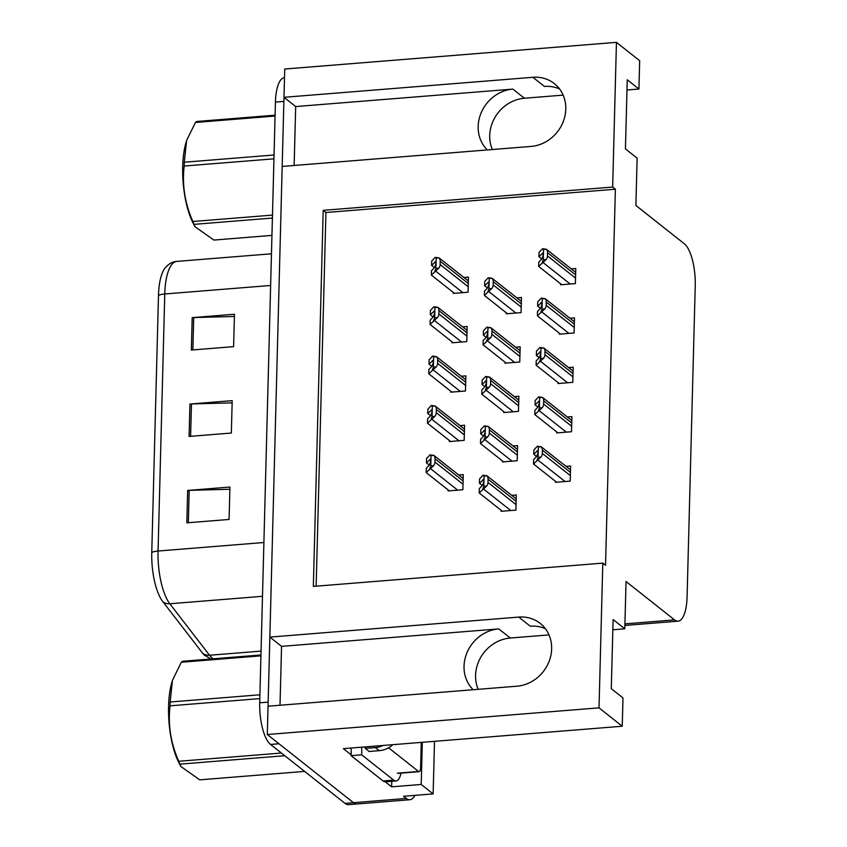 <?xml version="1.0" encoding="UTF-8"?>
<svg xmlns="http://www.w3.org/2000/svg" width="847" height="847" viewBox="0 0 847 847"><rect width="100%" height="100%" fill="white"/><g stroke="black" fill="none" stroke-linecap="round" stroke-linejoin="round"><path stroke-width="1.27" d="M492.351 149.538A36.04 32.345 128.4 0 1 489.714 135.509A36.04 32.345 128.4 0 1 524.42 98.241L563.139 95.129M487.343 149.94A36.04 32.345 128.4 0 1 478.174 126.383A36.04 32.345 128.4 0 1 512.88 89.104L295.688 106.563L283.989 97.31L284.73 69.02L616.447 42.35L612.656 187.071L323.194 210.342L313.348 586.399L602.799 563.128L599.02 707.848L622.249 726.239L343.363 748.653L351.145 754.815M478.216 689.32A36.04 32.345 128.4 0 1 475.58 675.303A36.04 32.345 128.4 0 1 510.286 638.024L549.004 634.911M280.008 705.255L281.553 646.356L498.745 628.898A36.04 32.345 -51.6 0 0 464.04 666.176A36.04 32.345 -51.6 0 0 473.208 689.723M414.871 795.375A33.795 11.445 -94.6 0 1 409.842 799.727L357.021 803.972A33.795 11.445 -94.6 0 1 353.464 802.691L267.303 734.518L268.044 706.218L516.935 686.208A36.04 32.345 -51.6 0 0 551.641 648.929A36.04 32.345 -51.6 0 0 540.206 623.381A36.04 32.345 -51.6 0 0 518.745 617.092L269.854 637.103L282.178 166.435L531.069 146.425A36.04 32.345 -51.6 0 0 565.775 109.147A36.04 32.345 -51.6 0 0 554.34 83.599A36.04 32.345 -51.6 0 0 532.879 77.299L283.989 97.31M532.879 77.299L544.42 86.436A36.04 32.345 128.4 0 1 559.518 88.903M545.383 628.686A36.04 32.345 -51.6 0 0 530.286 626.219L518.745 617.092M391.769 781.294L391.632 786.842L385.269 781.813M422.314 742.311L421.203 784.46L391.632 786.842M421.203 784.46L433.135 793.904L434.511 741.326M409.842 799.727A33.795 11.445 -94.6 0 1 406.285 798.446L403.553 796.286L433.135 793.904M599.02 707.848L267.303 734.518M626.971 89.994L638.934 89.03L639.676 60.73L616.447 42.35M294.142 165.472L295.688 106.563M281.553 646.356L269.854 637.103M612.836 629.776L624.8 628.813L626.039 581.518L674.54 619.888A33.795 11.445 85.4 0 0 678.098 621.169A33.795 11.445 85.4 0 0 687.086 596.743L695.239 285.481A33.795 11.445 85.4 0 0 684.387 243.83L635.885 205.45L637.124 158.156L625.435 148.892L627.246 79.777L638.934 89.03M622.249 726.239L622.99 697.939L611.29 688.685L613.101 619.559L624.8 628.813M602.799 563.128L605.531 565.288L615.377 189.23L612.656 187.071M615.377 189.23L325.926 212.502L316.143 586.177M325.926 212.502L323.194 210.342M556.744 431.928L556.712 432.923L571.503 431.737L571.894 416.618L567.374 416.978M558.035 382.558L558.004 383.543L572.794 382.357L573.186 367.238L568.665 367.598M559.327 333.178L559.295 334.163L574.086 332.977L574.488 317.858L569.957 318.218M560.619 283.798L560.587 284.793L575.378 283.597L575.78 268.478L571.249 268.848M555.441 481.308L555.42 482.303L570.211 481.107L570.603 465.988L566.082 466.358M502.43 460.937L502.398 461.922L517.189 460.736L517.591 445.617L513.06 445.977M503.721 411.557L503.69 412.553L518.48 411.356L518.883 396.237L514.351 396.608M505.013 362.177L504.992 363.172L519.772 361.987L520.174 346.857L515.643 347.228M506.305 312.797L506.284 313.792L521.074 312.607L521.466 297.488L516.935 297.848M501.138 510.318L501.106 511.302L515.897 510.116L516.289 494.997L511.768 495.357M449.408 440.556L449.386 441.552L464.177 440.366L464.569 425.247L460.037 425.607M450.699 391.187L450.678 392.172L465.469 390.986L465.861 375.867L461.329 376.227M451.991 341.807L451.97 342.791L466.761 341.606L467.152 326.487L462.631 326.847M453.283 292.427L453.261 293.422L468.052 292.226L468.444 277.107L463.923 277.477M448.116 489.937L448.084 490.932L462.875 489.735L463.277 474.616L458.746 474.987M204.91 655.557A41.831 14.177 -94.6 0 1 204.116 654.858A41.831 14.177 -94.6 0 1 202.412 652.952L162.698 601.476A41.831 14.177 -94.6 0 1 151.761 552.498L158.495 295.455A41.831 14.177 -94.6 0 1 164.858 268.287C168.458 263.925 172.428 261.628 176.758 261.405A45.06 15.267 85.4 0 0 164.773 293.973L158.05 551.026A11.265 3.187 -178.5 0 0 151.761 552.498M268.139 706.218A33.795 11.445 -94.6 0 1 268.15 702.121L283.883 101.418A33.795 11.445 -94.6 0 1 284.084 97.384M270.553 744.449L345.015 803.369A33.795 11.445 -94.6 0 0 348.572 804.65L357.021 803.972A33.795 11.445 -94.6 0 1 353.464 802.691L279.002 743.772L270.553 744.449A33.795 11.445 -94.6 0 1 259.701 702.798L275.434 102.095A33.795 11.445 -94.6 0 1 284.423 77.67L284.507 77.659M187.674 490.445L229.929 487.046L229.082 519.444L186.827 522.843L187.674 490.445A9.01 2.552 -178.5 0 1 189.188 490.36L188.341 522.715M192.195 317.636L234.45 314.248L233.603 346.645L191.348 350.044L192.195 317.636A9.01 2.552 -178.5 0 1 193.709 317.561L192.862 349.917M189.94 404.04L232.194 400.642L231.347 433.039L189.093 436.438L189.94 404.04A9.01 2.552 -178.5 0 1 191.454 403.955L190.607 436.321M232.131 402.854L191.454 403.955M234.397 316.46L193.709 317.561M229.876 489.259L189.188 490.36M429.281 465.109L426.433 462.864L430.467 459.233M430.848 460.366L429.673 459.445L430.858 460.832L429.535 464.844L426.285 468.264L426.179 472.584L433.6 465.702A5.633 5.05 -51.6 0 0 434.977 462.07L435.062 458.82A5.633 5.05 -51.6 0 0 433.876 455.4L463.171 478.481M430.043 454.86L433.876 455.4L431.038 455.622L430.043 454.86L426.539 458.534L426.433 462.864M449.249 490.837L426.179 472.584M429.673 468.899L430.774 465.924L431.038 455.622M430.774 465.924L433.6 465.702M482.303 485.49L479.444 483.235L483.478 479.603M483.87 480.747L482.695 479.815L483.87 481.202L482.557 485.215L479.307 488.634L479.19 492.954L486.623 486.072A5.633 5.05 -51.6 0 0 487.999 482.441L488.084 479.201A5.633 5.05 -51.6 0 0 486.898 475.77L516.194 498.862M483.055 475.231L486.898 475.77L484.061 476.003L483.055 475.231L479.561 478.915L479.444 483.235M502.271 511.207L479.19 492.954M482.695 489.27L483.796 486.305L484.061 476.003M483.796 486.305L486.623 486.072M536.606 456.48L533.758 454.236L537.792 450.604M538.173 451.737L537.009 450.816L538.184 452.203L536.871 456.215L533.621 459.635L533.504 463.955L540.937 457.073A5.633 5.05 -51.6 0 0 542.313 453.441L542.398 450.202A5.633 5.05 -51.6 0 0 541.201 446.771L570.507 469.852M537.369 446.231L541.201 446.771L538.374 446.994L537.369 446.231L533.875 449.916L533.758 454.236M556.585 482.208L533.504 463.955M537.009 460.27L538.099 457.295L538.374 446.994M538.099 457.295L540.937 457.073M365.195 746.895A22.53 20.212 128.4 0 1 365.205 748.409L369.112 751.49L379.244 750.675A22.53 20.212 -51.6 0 0 392.796 744.682M365.205 748.409L375.348 747.594A22.53 20.212 -51.6 0 0 383.151 745.455M401.044 773.131A22.53 7.634 -94.6 0 1 396.004 780.955L385.438 781.802A22.53 7.634 85.4 0 1 385.406 781.813A22.53 7.634 -94.6 0 1 383.066 780.955L351.103 755.662A22.53 7.634 85.4 0 0 351.145 754.698A22.53 7.634 -94.6 0 0 351.05 748.039M396.004 780.955A22.53 7.634 -94.6 0 1 393.633 780.098L361.658 754.804L351.103 755.662M361.616 747.192A22.53 7.634 -94.6 0 1 361.658 754.804M430.572 415.739L427.724 413.484L431.758 409.853M432.139 410.996L430.975 410.064L432.15 411.451L430.827 415.464L427.576 418.884L427.47 423.204L434.903 416.322A5.633 5.05 -51.6 0 0 436.279 412.69L436.364 409.45A5.633 5.05 -51.6 0 0 435.167 406.02L464.463 429.111M431.335 405.48L435.167 406.02L432.33 406.253L431.335 405.48L427.841 409.165L427.724 413.484M450.54 441.456L427.47 423.204M430.964 419.519L432.065 416.544L432.33 406.253M432.065 416.544L434.903 416.322M431.864 366.359L429.016 364.104L433.05 360.473M433.431 361.616L432.266 360.684L433.442 362.071L432.118 366.084L428.878 369.504L428.762 373.823L436.194 366.942A5.633 5.05 -51.6 0 0 437.571 363.31L437.655 360.07A5.633 5.05 -51.6 0 0 436.459 356.64L465.755 379.731M432.626 356.1L436.459 356.64L433.632 356.873L432.626 356.1L429.133 359.784L429.016 364.104M451.832 392.076L428.762 373.823M432.256 370.139L433.357 367.175L433.632 356.873M433.357 367.175L436.194 366.942M433.156 316.979L430.308 314.724L434.342 311.093M434.723 312.236L433.558 311.315L434.733 312.691L433.41 316.714L430.17 320.124L430.054 324.443L437.486 317.561A5.633 5.05 -51.6 0 0 438.862 313.93L438.947 310.69A5.633 5.05 -51.6 0 0 437.751 307.27L467.057 330.351M433.918 306.73L437.751 307.27L434.924 307.493L433.918 306.73L430.424 310.404L430.308 314.724M453.124 342.707L430.054 324.443M433.548 320.769L434.649 317.794L434.924 307.493M434.649 317.794L437.486 317.561M434.447 267.599L431.599 265.344L435.633 261.723M436.025 262.856L434.85 261.935L436.025 263.322L434.712 267.334L431.462 270.744L431.345 275.063L438.778 268.181A5.633 5.05 -51.6 0 0 440.154 264.55L440.239 261.31A5.633 5.05 -51.6 0 0 439.042 257.89L468.349 280.971M435.21 257.35L439.042 257.89L436.216 258.113L435.21 257.35L431.716 261.024L431.599 265.344M454.426 293.327L431.345 275.063M434.85 271.389L435.94 268.414L436.216 258.113M435.94 268.414L438.778 268.181M483.595 436.11L480.747 433.855L484.77 430.223M485.162 431.367L483.986 430.445L485.172 431.822L483.849 435.845L480.598 439.254L480.482 443.574L487.914 436.692A5.633 5.05 -51.6 0 0 489.291 433.061L489.375 429.821A5.633 5.05 -51.6 0 0 488.19 426.401L517.485 449.482M484.357 425.861L488.19 426.401L485.352 426.623L484.357 425.861L480.852 429.535L480.747 433.855M503.563 461.837L480.482 443.574M483.986 439.9L485.087 436.925L485.352 426.623M485.087 436.925L487.914 436.692M484.886 386.73L482.038 384.474L486.062 380.854M486.453 381.986L485.278 381.065L486.464 382.452L485.14 386.465L481.89 389.874L481.784 394.194L489.206 387.312A5.633 5.05 -51.6 0 0 490.582 383.68L490.667 380.441A5.633 5.05 -51.6 0 0 489.481 377.021L518.777 400.102M485.649 376.481L489.481 377.021L486.644 377.243L485.649 376.481L482.144 380.155L482.038 384.474M504.854 412.457L481.784 394.194M485.278 390.52L486.379 387.545L486.644 377.243M486.379 387.545L489.206 387.312M486.178 337.35L483.33 335.105L487.364 331.473M487.745 332.606L486.57 331.685L487.756 333.072L486.432 337.085L483.182 340.505L483.076 344.824L490.498 337.942A5.633 5.05 -51.6 0 0 491.874 334.311L491.959 331.071A5.633 5.05 -51.6 0 0 490.773 327.641L520.069 350.732M486.94 327.101L490.773 327.641L487.936 327.863L486.94 327.101L483.436 330.785L483.33 335.105M506.146 363.077L483.076 344.824M486.57 341.14L487.671 338.165L487.936 327.863M487.671 338.165L490.498 337.942M487.47 287.98L484.622 285.725L488.655 282.093M489.037 283.237L487.872 282.305L489.047 283.692L487.724 287.705L484.484 291.124L484.368 295.444L491.8 288.562A5.633 5.05 -51.6 0 0 493.176 284.931L493.261 281.691A5.633 5.05 -51.6 0 0 492.065 278.261L521.36 301.352M488.232 277.721L492.065 278.261L489.227 278.494L488.232 277.721L484.738 281.405L484.622 285.725M507.438 313.697L484.368 295.444M487.861 291.76L488.963 288.785L489.227 278.494M488.963 288.785L491.8 288.562M537.898 407.111L535.05 404.855L539.084 401.224M539.475 402.367L538.3 401.436L539.475 402.823L538.163 406.835L534.912 410.255L534.796 414.575L542.228 407.693A5.633 5.05 -51.6 0 0 543.605 404.061L543.689 400.822A5.633 5.05 -51.6 0 0 542.493 397.391L571.799 420.483M538.66 396.851L542.493 397.391L539.666 397.624L538.66 396.851L535.166 400.536L535.05 404.855M557.877 432.828L534.796 414.575M538.3 410.89L539.391 407.915L539.666 397.624M539.391 407.915L542.228 407.693M539.2 357.73L536.342 355.475L540.375 351.844M540.767 352.987L539.592 352.056L540.767 353.443L539.454 357.455L536.204 360.875L536.087 365.195L543.52 358.313A5.633 5.05 -51.6 0 0 544.896 354.681L544.981 351.441A5.633 5.05 -51.6 0 0 543.795 348.011L573.091 371.102M539.963 347.471L543.795 348.011L540.958 348.244L539.963 347.471L536.458 351.156L536.342 355.475M559.168 383.447L536.087 365.195M539.592 361.521L540.693 358.546L540.958 348.244M540.693 358.546L543.52 358.313M540.492 308.35L537.644 306.095L541.667 302.464M542.059 303.607L540.884 302.686L542.069 304.073L540.746 308.086L537.496 311.495L537.39 315.815L544.812 308.933A5.633 5.05 -51.6 0 0 546.188 305.301L546.273 302.061A5.633 5.05 -51.6 0 0 545.087 298.642L574.382 321.722M541.254 298.102L545.087 298.642L542.249 298.864L541.254 298.102L537.75 301.776L537.644 306.095M560.46 334.078L537.39 315.815M540.884 312.141L541.985 309.166L542.249 298.864M541.985 309.166L544.812 308.933M541.784 258.97L538.936 256.715L542.959 253.094M543.351 254.227L542.175 253.306L543.361 254.693L542.038 258.706L538.787 262.115L538.681 266.434L546.103 259.553A5.633 5.05 -51.6 0 0 547.48 255.921L547.564 252.681A5.633 5.05 -51.6 0 0 546.379 249.262L575.674 272.342M542.546 248.722L546.379 249.262L543.541 249.484L542.546 248.722L539.041 252.395L538.936 256.715M561.752 284.698L538.681 266.434M542.175 262.761L543.276 259.785L543.541 249.484M543.276 259.785L546.103 259.553M421.277 742.396L420.61 767.604A5.633 1.906 -94.6 0 1 419.117 771.67A5.633 1.906 -94.6 0 1 418.524 771.458L388.561 747.753M284.783 755.715L179.882 764.142L180.845 766.482L179.056 763.052A52.938 17.935 -94.6 0 1 168.564 706.409A52.938 17.935 -94.6 0 1 172.428 680.543L170.162 702.004L259.913 694.784M259.817 698.606L170.067 705.826A60.825 20.603 -94.6 0 1 170.099 703.899A60.825 20.603 -94.6 0 1 170.162 702.004M260.929 655.843L181.332 662.238L172.65 679.876M181.332 662.238A60.825 20.603 -94.6 0 1 182.581 661.274L260.95 654.975M179.882 764.142A60.825 20.603 -94.6 0 1 178.738 761.284L281.405 753.036M180.845 766.482L199.733 779.843L304.634 771.416M170.067 705.826C167.833 724.651 170.723 743.137 178.738 761.284M272.395 218.06L194.016 224.36L194.979 226.689L193.19 223.269A52.938 17.935 -94.6 0 1 182.698 166.615A52.938 17.935 -94.6 0 1 186.562 140.761L184.297 162.211L274.047 155.001M273.952 158.823L184.201 166.033A60.825 20.603 -94.6 0 1 184.233 164.117A60.825 20.603 -94.6 0 1 184.297 162.211M275.063 116.05L195.466 122.455L186.785 140.094M195.466 122.455A60.825 20.603 -94.6 0 1 196.716 121.492L275.084 115.181M194.016 224.36A60.825 20.603 -94.6 0 1 192.872 221.501L272.469 215.106M194.979 226.689L213.868 240.061L271.94 235.392M184.201 166.033C181.967 184.858 184.858 203.344 192.872 221.501M512.88 89.104L524.42 98.241M498.745 628.898L510.286 638.024M406.285 798.446L345.015 803.369M674.54 619.888L624.927 623.879M263.904 542.514L158.05 551.026A45.06 15.267 85.4 0 0 169.813 603.763L209.537 655.25A45.06 15.267 85.4 0 0 212.226 658.045A45.06 15.267 85.4 0 0 213.317 658.807M202.412 652.952A11.265 9.402 142.4 0 0 209.537 655.25L261.056 651.11M158.495 295.455A11.265 3.187 1.5 0 1 164.773 293.973L270.627 285.471M262.496 596.309L169.813 603.763A11.265 9.402 142.4 0 1 162.698 601.476M259.701 702.798L268.15 702.121M275.434 102.095L283.883 101.418M463.108 481.011L435.062 458.82M463.023 484.251L434.977 462.07M457.698 490.159L430.731 468.815M516.13 501.382L488.084 479.201M516.045 504.621L487.999 482.441M510.72 510.529L483.743 489.185M570.433 472.382L542.398 450.202M570.349 475.622L542.313 453.441M565.034 481.53L538.057 460.186M393.633 780.098L383.066 780.955M375.348 747.594L379.244 750.675M464.4 431.631L436.364 409.45M464.315 434.871L436.279 412.69M458.989 440.779L432.023 419.434M465.691 382.251L437.655 360.07M465.606 385.491L437.571 363.31M460.292 391.399L433.315 370.054M466.983 332.882L438.947 310.69M466.898 336.121L438.862 313.93M461.583 342.019L434.606 320.685M468.275 283.501L440.239 261.31M468.19 286.741L440.154 264.55M462.875 292.649L435.898 271.305M517.422 452.012L489.375 429.821M517.337 455.252L489.291 433.061M512.012 461.149L485.035 439.815M518.713 402.632L490.667 380.441M518.629 405.872L490.582 383.68M513.303 411.78L486.337 390.435M520.005 353.252L491.959 331.071M519.92 356.492L491.874 334.311M514.595 362.4L487.628 341.055M521.297 303.872L493.261 281.691M521.212 307.112L493.176 284.931M515.887 313.019L488.92 291.675M571.736 423.002L543.689 400.822M571.651 426.242L543.605 404.061M566.325 432.15L539.348 410.806M573.027 373.622L544.981 351.441M572.943 376.862L544.896 354.681M567.617 382.77L540.64 361.436M574.319 324.253L546.273 302.061M574.234 327.493L546.188 305.301M568.909 333.39L541.932 312.056M575.611 274.873L547.564 252.681M575.526 278.112L547.48 255.921M570.2 284.02L543.234 262.676M418.524 771.458L397.391 773.163M678.098 621.169L624.885 625.446M204.116 654.858L210.839 658.998M176.758 261.405L271.464 253.793M419.117 771.67L397.984 773.375"/></g></svg>
